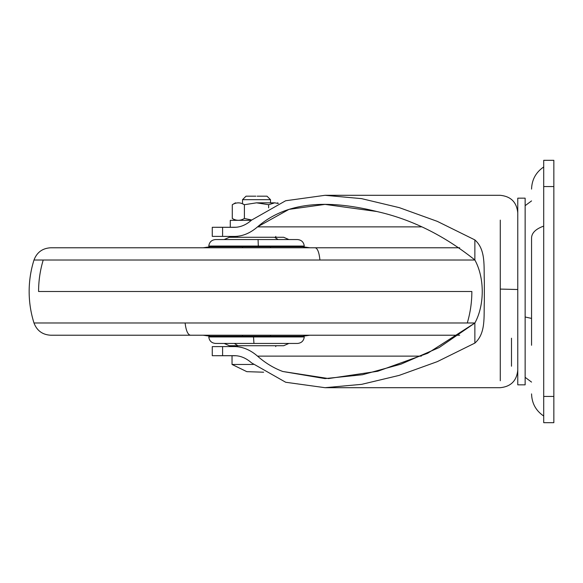 <?xml version="1.0" encoding="UTF-8"?>
<svg xmlns="http://www.w3.org/2000/svg" width="583" height="583" viewBox="0 0 583 583"><rect width="100%" height="100%" fill="white"/><g stroke="black" fill="none" stroke-linecap="round" stroke-linejoin="round"><path stroke-width="0.87" d="M500.28 289.081L500.28 380.757L500.28 220.119L500.28 289.081L517.77 289.518M235.889 355.732L212.27 355.71L212.27 346.615L234.126 346.572C242.331 346.557 250.136 349.742 257.54 356.133L421.334 356.133L257.54 356.133C265.192 362.925 273.595 368.048 282.77 371.488L325.03 378.6L362.444 374.738L400.907 364.178L439.152 347.555L474.868 323.033C484.699 305.047 484.713 277.967 474.868 259.967C444.064 235.394 411.394 219.244 376.858 211.512L325.03 204.4L288.986 209.37L257.54 226.867L421.334 226.867L257.54 226.867C250.122 233.266 242.317 236.45 234.126 236.428L234.191 236.428M517.77 198.329L517.77 384.671L517.77 198.154L525.137 198.154M525.137 384.671L525.137 291.5L525.137 384.846L517.77 384.846M525.137 291.5L525.137 198.329L525.137 291.5M234.126 236.428L212.27 236.385L212.27 227.29L235.911 227.268M517.77 212.759C516.684 202.199 510.854 196.384 500.28 195.305L325.03 195.305L361.562 198.635L399.311 207.65L437.323 221.372L474.868 239.912L474.868 259.967C444.064 235.394 411.394 219.244 376.858 211.512C333.585 200.895 289.394 199.153 257.54 226.867M325.03 195.305L285.626 200.763L251.557 220.119C246.099 224.951 240.291 227.355 234.133 227.334L212.27 227.29M212.27 355.71L234.155 355.666C240.276 355.637 246.084 358.042 251.557 362.881L285.699 382.259L325.03 387.695L361.679 384.343L399.166 375.394L437.294 361.642L474.868 343.088L474.868 323.033L427.689 353.262L377.733 371.262L328.557 378.564L282.77 371.488C273.595 368.048 265.192 362.925 257.54 356.133M474.868 239.912C486.084 249.764 483.679 266.526 484.335 281.538L484.335 301.462C483.679 316.358 486.105 333.214 474.868 343.088M474.868 259.967C484.713 277.967 484.699 305.047 474.868 323.033M511.495 366.219L511.495 338.198M253.525 336.938L253.948 343.445L215.55 343.445C211.571 343.066 209.312 340.895 208.78 336.938L304.26 336.938C303.728 340.895 301.469 343.066 297.49 343.445L253.948 343.445L288.876 343.445L283.717 345.719L237.9 345.719L234.366 343.445M237.281 346.594L237.281 345.719L229.323 345.719L237.9 345.719M203.081 335.225L210.186 336.231L302.854 336.231L304.26 336.938M309.959 335.225L302.854 336.231M255.347 237.281L283.717 237.281L229.323 237.281L237.281 237.281L237.281 236.406M258.065 239.555L297.49 239.555C301.469 239.934 303.728 242.105 304.26 246.062L258.32 246.062L258.065 239.555L215.55 239.555C211.571 239.934 209.312 242.105 208.78 246.062L258.32 246.062M210.536 246.062L208.78 246.062L210.186 246.769L302.854 246.769L309.959 247.775M289.569 246.769L270.512 246.769L270.512 247.775L270.512 246.769M254.144 335.225L445.412 335.225M210.186 246.769L203.081 247.775M190.452 335.225C187.821 334.729 186.035 330.648 185.095 322.982L467.282 322.982C470.328 312.728 471.851 302.234 471.858 291.5L38.58 291.5C38.595 280.758 40.132 270.264 43.215 260.018L33.982 260.018C30.775 270.264 29.157 280.758 29.15 291.5C29.157 302.234 30.768 312.728 33.982 322.982C36.897 330.663 42.457 334.744 50.67 335.225L459.659 335.225M33.982 260.018C36.897 252.33 42.464 248.249 50.67 247.775L459.659 247.775M531.558 345.274L531.558 237.726C531.856 232.77 535.908 228.893 543.706 226.102L543.706 291.5M553.85 396.44L553.85 422.675L543.706 422.675L543.706 396.44L553.85 396.44L553.85 160.325L543.706 160.325L543.706 396.44M253.284 364.455L232.034 364.455L246.813 371.655L263.647 372.209M251.331 220.323L230.285 220.323L230.285 227.268M268.639 207.869L268.639 204.706L256.52 202.833L244.401 204.706L244.401 218.45L251.674 220.002M278.069 203.445L274.717 202.833C278.404 202.833 278.404 202.833 274.717 202.833L268.639 204.706M274.673 202.833L256.52 202.833C229.447 202.833 229.447 202.833 256.52 202.833L257.373 202.833M241.748 203.452L244.401 204.706C240.371 202.243 236.334 202.243 232.282 204.706L232.282 218.45C236.312 220.913 240.356 220.913 244.401 218.45M270.512 202.833L270.512 199.685L242.528 199.685L242.528 202.833M255.879 196.187L246.026 196.187L242.528 199.685M270.512 199.685L267.014 196.187L257.161 196.187M255.667 199.685L256.52 199.685M531.558 318.413L525.137 316.992M222.589 236.414L222.589 227.319M222.589 355.681L222.589 346.586M278.069 239.555L274.637 237.281M467.282 322.982L474.912 322.982M33.982 322.982L185.095 322.982M43.215 260.018L474.912 260.018M319.95 260.018C319.112 252.344 317.524 248.263 315.192 247.775M543.706 186.56L553.85 186.56M517.77 370.241C516.684 380.801 510.854 386.616 500.28 387.695L325.03 387.695M531.558 382.098L525.137 377.325M531.558 200.902L525.137 205.675M224.164 343.445L229.323 345.719M208.78 336.938L210.186 336.231M275.759 345.719L275.759 346.594M270.512 336.231L270.512 335.225L270.512 336.231M242.528 246.769L242.528 247.775L242.528 246.769M242.528 335.225L242.528 336.231L242.528 335.225M275.759 236.406L275.759 237.281M224.164 239.555L229.323 237.281M288.876 239.555L283.717 237.281M302.854 246.769L304.26 246.062M543.706 166.971C535.894 172.284 531.849 179.666 531.558 189.103M543.706 416.029C535.894 410.716 531.849 403.334 531.558 393.897M232.034 355.732L232.034 364.455M232.282 204.706L235.532 202.833M278.361 203.329L277.508 202.833M232.282 218.45L235.532 220.323"/></g></svg>
